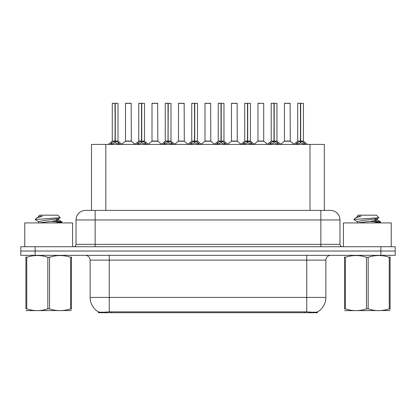 <?xml version="1.0" encoding="UTF-8"?>
<svg xmlns="http://www.w3.org/2000/svg" width="416" height="416" viewBox="0 0 416 416"><rect width="100%" height="100%" fill="white"/><g stroke="black" fill="none" stroke-linecap="round" stroke-linejoin="round"><path stroke-width="0.62" d="M88.941 210.392L91.478 210.392L91.478 144.404L324.329 144.404L324.329 210.392M317.403 311.938L317.403 312.718L98.405 312.718L98.405 311.854C99.642 312.333 103.262 312.333 109.257 311.854L306.743 311.854C312.728 312.333 316.347 312.333 317.595 311.854A16.734 16.734 0 0 0 325.868 297.414L325.868 260.12A4.784 4.784 0 0 1 330.647 255.336M98.405 311.854A16.734 16.734 0 0 1 90.132 297.414L90.132 260.12C89.851 257.218 88.254 255.622 85.353 255.336M35.147 246.73L395.2 246.73L395.2 251.035L20.8 251.035L20.8 255.336L35.147 255.336L35.147 251.035L20.8 251.035L20.8 246.73L35.147 246.73L35.147 251.035L395.2 251.035L395.2 255.336L35.147 255.336M85.738 210.392L330.408 210.392A9.563 9.563 0 0 1 339.971 219.955L339.971 244.343C340.116 245.794 340.912 246.589 342.363 246.73M85.592 210.392A9.563 9.563 0 0 0 76.029 219.955L76.029 244.343A2.392 2.392 0 0 1 73.637 246.73M110.141 144.518L111.883 142.678L115.014 141.097L115.014 142.766L115.185 103.282L118.009 103.376L118.009 141.055L115.268 141.097L118.399 142.678L120.141 144.518M112.273 103.376L115.019 103.282L112.273 103.376L112.273 141.055L115.014 141.097M115.019 103.282L112.367 103.282M118.009 103.376L115.263 103.282M115.102 103.282L115.102 141.055L118.097 141.242L115.58 141.248M115.014 103.376L115.144 141.055M114.187 103.282L116.095 103.282M115.268 141.097L115.268 142.766L115.185 141.06M115.268 141.055L115.268 103.376M118.399 142.678L118.399 144.404L115.268 142.766M115.014 142.766L112.346 144.087M129.111 141.055L125.429 141.242L131.342 141.242L131.16 103.282L125.518 103.376L125.518 141.055L131.253 141.055L128.263 141.055M128.346 103.282L125.611 103.282M136.635 144.518L138.372 142.678L141.508 141.097L141.508 142.766L141.674 103.282L144.503 103.376L144.503 141.055L141.757 141.097L144.888 142.678L146.63 144.518M138.762 103.376L141.513 103.282L138.762 103.376L138.762 141.055L141.508 141.097M141.513 103.282L138.856 103.282M144.503 103.376L141.752 103.282M141.591 103.282L141.591 141.055L144.586 141.242L142.069 141.248M141.508 103.376L141.632 141.055M140.676 103.282L142.589 103.282M141.757 141.097L141.757 142.766L141.674 141.06M141.757 141.055L141.757 103.376M144.888 142.678L144.888 144.404L141.757 142.766M141.508 142.766L138.835 144.087M163.124 144.518L164.861 142.678L167.996 141.097L167.996 142.766L168.163 103.282L170.992 103.376L170.992 141.055L168.246 141.097L171.382 142.678L173.118 144.518M165.251 103.376L168.002 103.282L165.251 103.376L165.251 141.055L167.996 141.097M168.002 103.282L165.35 103.282M170.992 103.376L168.241 103.282M168.08 103.282L168.08 141.055L168.246 103.376M167.996 103.376L168.121 141.055M167.164 103.282L169.078 103.282M168.246 141.097L168.246 142.766L168.163 141.06M171.382 142.678L171.382 144.404L168.246 142.766M167.996 142.766L165.324 144.087M189.613 144.518L191.355 142.678L194.485 141.097L194.485 142.766L194.652 103.282L197.48 103.376L197.48 141.055L194.735 141.097L197.87 142.678L199.607 144.518M191.745 103.376L194.49 103.282L191.745 103.376L191.745 141.055L194.485 141.097M194.49 103.282L191.838 103.282M197.48 103.376L194.735 103.282M194.568 103.282L194.568 141.055L197.569 141.242L195.052 141.248M194.485 103.376L194.61 141.055M193.653 103.282L195.567 103.282M194.735 141.097L194.735 142.766L194.652 141.06M194.735 141.055L194.735 103.376M197.87 142.678L197.87 144.404L194.735 142.766M194.485 142.766L191.812 144.087M216.102 144.518L217.844 142.678L220.974 141.097L220.974 142.766L221.146 103.282L223.969 103.376L223.969 141.055L221.229 141.097L224.359 142.678L226.101 144.518M218.234 103.376L220.979 103.282L218.234 103.376L218.234 141.055L220.974 141.097M220.979 103.282L218.327 103.282M223.969 103.376L221.224 103.282M221.062 103.282L221.062 141.055L224.058 141.242L221.541 141.248M220.974 103.376L221.104 141.055M220.147 103.282L222.056 103.282M221.229 141.097L221.229 142.766L221.146 141.06M221.229 141.055L221.229 103.376M224.359 142.678L224.359 144.404L221.229 142.766M220.974 142.766L218.306 144.087M155.6 141.055L151.918 141.242L157.83 141.242L157.648 103.282L152.006 103.376L152.006 141.055L157.747 141.055L154.752 141.055M154.835 103.282L152.105 103.282M182.088 141.055L178.412 141.242L184.324 141.242L184.137 103.282L178.495 103.376L178.495 141.055L184.236 141.055L181.241 141.055M181.324 103.282L178.594 103.282M208.582 141.055L204.901 141.242L210.813 141.242L210.631 103.282L204.989 103.376L204.989 141.055L210.725 141.055L207.73 141.055M206.903 103.282L205.083 103.282M72.587 246.73L72.587 222.919L24.768 222.919L24.768 246.73M391.232 246.73L391.232 222.919L343.413 222.919L343.413 246.73M71.448 310.554L25.906 310.632M71.448 309.187L71.448 308.87C71.448 311.189 71.448 311.189 71.448 308.87L70.606 308.87L70.606 257.27C63.606 254.956 56.581 254.956 49.525 257.27L47.83 257.27C40.836 254.956 33.805 254.956 26.749 257.27L25.906 257.27C25.906 254.956 25.906 254.956 25.906 257.27L25.906 256.958M49.525 257.27L49.525 308.87C56.519 311.189 63.549 311.189 70.606 308.87M49.525 308.87L47.83 308.87L47.83 257.27M71.448 256.958L71.448 257.27C71.448 254.956 71.448 254.956 71.448 257.27L70.606 257.27M71.448 255.559L71.152 255.336M55.77 222.919L62.036 221.936L55.063 220.906M61.745 222.919L62.036 221.936M61.074 222.3L51.163 221.348M38.735 221.707L35.412 219.768L35.667 219.435L35.318 219.658M38.605 223.075L38.605 221.556L43.638 220.548L58.62 218.67L60.263 217.646L57.788 215.171L39.567 215.171L38.75 216.138M60.232 217.729L35.667 219.435M35.318 219.424L36.951 217.896L42.333 216.138L40.758 216.138M26.203 255.336L25.906 255.59M71.448 257.27L71.448 308.87M26.749 257.27L26.749 308.87L25.906 308.87L25.906 257.27M26.749 308.87C33.748 311.189 40.773 311.189 47.83 308.87M25.906 308.87C25.906 311.189 25.906 311.189 25.906 308.87M58.62 218.67L58.75 220.043L55.864 219.284M38.756 222.919L53.711 221.052L58.75 220.043M36.951 217.896L38.735 216.856L42.333 216.138M390.094 310.554L344.552 310.632M390.094 309.187L390.094 308.87C390.094 311.189 390.094 311.189 390.094 308.87L389.251 308.87L389.251 257.27C382.252 254.956 375.227 254.956 368.17 257.27L366.475 257.27C359.481 254.956 352.451 254.956 345.394 257.27L344.552 257.27C344.552 254.956 344.552 254.956 344.552 257.27L344.552 256.958M368.17 257.27L368.17 308.87C375.164 311.189 382.195 311.189 389.251 308.87M368.17 308.87L366.475 308.87L366.475 257.27M390.094 256.958L390.094 257.27C390.094 254.956 390.094 254.956 390.094 257.27L389.251 257.27M390.094 255.559L389.797 255.336M374.416 222.919L380.682 221.936L373.708 220.906M380.396 222.919L380.682 221.936M379.72 222.3L369.814 221.348M357.38 221.707L354.058 219.768L354.312 219.435L353.964 219.658M357.25 223.075L357.25 221.556L362.289 220.548L377.265 218.67L378.908 217.646L376.433 215.171L358.212 215.171L357.396 216.138M378.877 217.729L354.312 219.435M353.964 219.424L355.597 217.896L360.979 216.138L359.403 216.138M344.848 255.336L344.552 255.59M390.094 257.27L390.094 308.87M345.394 257.27L345.394 308.87L344.552 308.87L344.552 257.27M345.394 308.87C352.394 311.189 359.419 311.189 366.475 308.87M344.552 308.87C344.552 311.189 344.552 311.189 344.552 308.87M377.265 218.67L377.395 220.043L374.509 219.284M357.401 222.919L372.362 221.052L377.395 220.043M355.597 217.896L357.38 216.856L360.979 216.138M242.596 144.518L244.332 142.678L247.468 141.097L247.468 142.766L247.634 103.282L250.463 103.376L250.463 141.055L247.718 141.097L250.848 142.678L252.59 144.518M244.722 103.376L247.473 103.282L244.722 103.376L244.722 141.055L247.468 141.097M247.473 103.282L244.816 103.282M250.463 103.376L247.712 103.282M247.551 103.282L247.551 141.055L250.546 141.242L248.03 141.248M247.468 103.376L247.593 141.055M246.636 103.282L248.55 103.282M247.718 141.097L247.718 142.766L247.634 141.06M247.718 141.055L247.718 103.376M250.848 142.678L250.848 144.404L247.718 142.766M247.468 142.766L244.795 144.087M269.084 144.518L270.821 142.678L273.957 141.097L273.957 142.766L274.123 103.282L276.952 103.376L276.952 141.055L274.206 141.097L277.342 142.678L279.079 144.518M271.211 103.376L273.962 103.282L271.211 103.376L271.211 141.055L273.957 141.097M273.962 103.282L271.31 103.282M276.952 103.376L274.201 103.282M274.04 103.282L274.04 141.055L277.04 141.242L274.524 141.248M273.957 103.376L274.082 141.055M273.125 103.282L275.038 103.282M274.206 141.097L274.206 142.766L274.123 141.06M274.206 141.055L274.206 103.376M277.342 142.678L277.342 144.404L274.206 142.766M273.957 142.766L271.284 144.087M295.573 144.518L297.315 142.678L300.446 141.097L300.446 142.766L300.612 103.282L303.441 103.376L303.441 141.055L300.695 141.097L303.831 142.678L305.568 144.518M297.705 103.376L300.451 103.282L297.705 103.376L297.705 141.055L300.446 141.097M300.451 103.282L297.799 103.282M303.441 103.376L300.695 103.282M300.529 103.282L300.529 141.055L303.529 141.242L301.012 141.248M300.446 103.376L300.57 141.055M299.614 103.282L301.527 103.282M300.695 141.097L300.695 142.766L300.612 141.06M300.695 141.055L300.695 103.376M303.831 142.678L303.831 144.404L300.695 142.766M300.446 142.766L297.778 144.087M235.071 141.055L231.39 141.242L237.302 141.242L237.12 103.282L231.478 103.376L231.478 141.055L237.214 141.055L234.224 141.055M233.392 103.282L231.572 103.282M263.708 103.376L257.967 103.376L257.967 141.055L263.708 141.055L263.708 103.376L257.967 103.376M259.88 103.282L258.066 103.282M261.56 141.055L260.712 141.055M260.962 141.055L257.967 141.055L254.212 144.217M288.049 141.055L284.372 141.242L290.285 141.242L290.103 103.282L284.456 103.376L284.456 141.055L290.196 141.055L287.201 141.055M286.369 103.282L284.554 103.282M304.491 312.718L304.491 311.771M111.316 312.718L111.316 311.771M105.825 210.392L105.825 144.404M309.982 210.392L309.982 144.404M306.743 255.336L306.743 260.12L90.132 260.12M325.868 260.12L306.743 260.12L306.743 297.414L325.868 297.414M306.743 311.854L306.743 297.414L109.257 297.414L109.257 311.854M90.132 297.414L109.257 297.414L109.257 255.336M380.853 255.336L380.853 246.73M339.971 219.955L76.029 219.955M95.155 246.73L95.155 210.392M76.029 244.343L339.971 244.343M320.845 210.392L320.845 246.73M114.702 141.248L112.273 141.055L115.014 141.06M111.379 143.114L111.379 144.404M111.883 142.678L111.883 144.404M118.903 143.114L118.903 144.404M131.253 103.376L125.518 103.376M141.19 141.248L138.762 141.055L141.508 141.06M137.868 143.114L137.868 144.404M138.372 142.678L138.372 144.404M145.392 143.114L145.392 144.404M167.679 141.248L165.256 141.055L167.996 141.06M168.246 141.06L170.986 141.055L168.563 141.248M164.362 143.114L164.362 144.404M164.861 142.678L164.861 144.404M171.881 143.114L171.881 144.404M194.173 141.248L191.745 141.055L194.485 141.06M190.85 143.114L190.85 144.404M191.355 142.678L191.355 144.404M198.375 143.114L198.375 144.404M220.662 141.248L218.234 141.055L220.974 141.06M217.339 143.114L217.339 144.404M217.844 142.678L217.844 144.404M224.864 143.114L224.864 144.404M157.747 103.376L152.006 103.376M184.236 103.376L178.495 103.376M210.725 103.376L204.989 103.376M247.151 141.248L244.722 141.055L247.468 141.06M243.828 143.114L243.828 144.404M244.332 142.678L244.332 144.404M251.352 143.114L251.352 144.404M273.64 141.248L271.216 141.055L273.957 141.06M270.322 143.114L270.322 144.404M270.821 142.678L270.821 144.404M277.841 143.114L277.841 144.404M300.134 141.248L297.705 141.055L300.446 141.06M296.811 143.114L296.811 144.404M297.315 142.678L297.315 144.404M304.335 143.114L304.335 144.404M237.214 103.376L231.478 103.376M260.837 141.055L263.791 141.242L257.878 141.242M290.196 103.376L284.456 103.376M112.185 141.242L108.285 144.404M118.097 141.242L121.997 144.404M125.429 141.242L121.763 144.217M131.342 141.242L135.008 144.217M138.674 141.242L134.774 144.404M144.586 141.242L148.486 144.404M165.168 141.242L161.268 144.404M171.08 141.242L174.975 144.404M191.656 141.242L187.756 144.404M197.569 141.242L201.469 144.404M218.145 141.242L214.245 144.404M224.058 141.242L227.958 144.404M151.918 141.242L148.252 144.217M157.83 141.242L161.496 144.217M178.412 141.242L174.746 144.217M184.324 141.242L187.99 144.217M204.901 141.242L201.235 144.217M210.813 141.242L214.479 144.217M38.605 216.138L38.605 217.006M58.62 219.892L61.942 221.832M357.25 216.138L357.25 217.006M377.265 219.892L380.588 221.832M244.634 141.242L240.734 144.404M250.546 141.242L254.446 144.404M271.128 141.242L267.228 144.404M277.04 141.242L280.935 144.404M297.617 141.242L293.717 144.404M303.529 141.242L307.429 144.404M231.39 141.242L227.724 144.217M237.302 141.242L240.968 144.217M263.791 141.242L267.457 144.217M284.372 141.242L280.706 144.217M290.285 141.242L293.951 144.217"/></g></svg>
